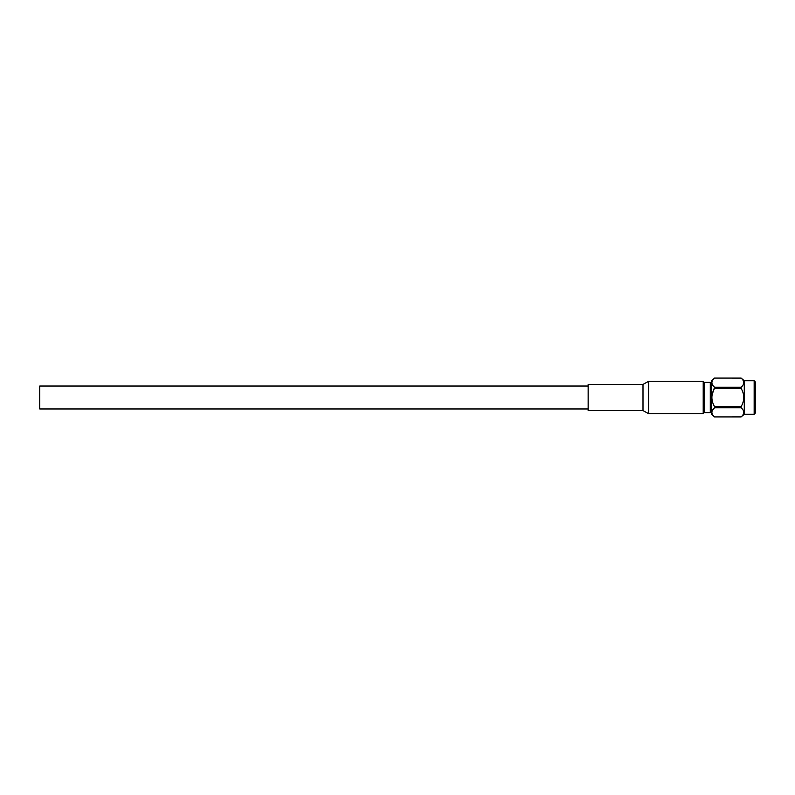 <?xml version="1.0" encoding="UTF-8"?>
<svg xmlns="http://www.w3.org/2000/svg" width="795" height="795" viewBox="0 0 795 795"><rect width="100%" height="100%" fill="white"/><g stroke="black" fill="none" stroke-linecap="round" stroke-linejoin="round"><path stroke-width="1.19" d="M588.151 386.042L39.75 386.042L39.75 408.958L588.151 408.958M648.72 413.728L703.207 413.728L703.207 381.272L648.72 381.272L648.72 413.728L642.996 410.608L642.996 384.392L588.151 384.392L588.151 410.608L642.996 410.608M704.251 412.635L710.283 412.635L710.283 382.365L704.251 382.365L704.251 412.635L703.207 411.591M754.157 380.745L755.25 381.839L755.25 413.161L754.157 414.255L754.157 380.745L744.279 380.745L744.279 414.255L741.109 416.908C744.647 413.877 744.647 410.836 741.109 407.775L714.546 407.775L714.546 406.633L741.109 406.633L741.109 407.775M712.032 395.085L714.546 387.225L741.109 387.225C744.647 384.194 744.647 381.143 741.109 378.092L714.546 378.082L711.376 380.745L711.376 414.255L714.546 416.918L741.109 416.908L714.546 416.918C711.008 413.877 711.008 410.836 714.546 407.775L712.37 410.359M744.279 380.745L741.109 378.082L714.546 378.082C711.008 381.123 711.008 384.174 714.546 387.225M743.832 382.673L743.782 383.269M741.109 387.225L741.109 388.367L714.546 388.367C711.008 394.429 711.008 400.521 714.546 406.633M741.109 406.633C744.647 400.571 744.647 394.479 741.109 388.367M711.376 409.018L710.283 409.018M754.157 414.255L744.279 414.255M711.376 385.982L710.283 385.982M703.207 383.409L704.251 382.365M642.996 384.392L648.72 381.272"/></g></svg>
